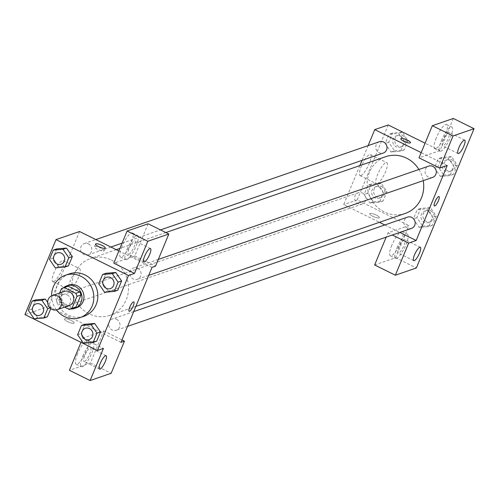 <?xml version="1.0" encoding="UTF-8"?>
<svg xmlns="http://www.w3.org/2000/svg" width="499" height="499" viewBox="0 0 499 499"><rect width="100%" height="100%" fill="white"/><g stroke="black" fill="none" stroke-linecap="round" stroke-linejoin="round"><path stroke-width="0.37" stroke-dasharray="2.5 1.87" d="M69.155 305.569A7.473 6.986 71 0 1 60.111 300.785A7.473 6.986 71 0 1 64.277 291.441M59.618 293.05L56.462 300.66A11.19 10.467 71 0 0 57.591 303.666L64.602 307.141M74.37 307.702A11.19 10.467 71 0 1 73.191 308.026L69.186 309.405M67.066 286.545A11.19 10.467 71 0 0 65.438 287.281L60.466 299.275A11.19 10.467 71 0 0 61.589 302.288L73.191 308.026M63.348 287.829A11.957 11.178 -109 0 0 60.148 300.772A11.957 11.178 -109 0 0 70.646 308.987M76.621 307.733A11.957 11.178 71 0 1 62.15 300.08A11.957 11.178 71 0 1 68.818 285.129M60.466 299.275L56.462 300.66M65.438 287.281L61.433 288.659M61.589 302.288L57.591 303.666M56.449 309.91A22.418 20.964 71 0 1 51.597 295.857M84.032 316.241A22.418 20.964 71 0 1 56.905 301.889A22.418 20.964 71 0 1 69.411 273.857M98.74 283.756L102.239 282.546L106.081 273.271L102.239 282.546L108.071 291.036M115.768 272.473L106.081 273.284M102.239 282.546L108.083 291.029L117.77 290.218L108.083 291.029L104.584 292.239M66.479 248.078L56.799 248.889L52.95 258.151L58.788 266.641M56.792 248.876L52.95 258.151L58.795 266.634L68.482 265.824M77.613 334.748L81.119 333.538L84.961 324.263L81.119 333.538L86.963 342.021L96.65 341.222L86.963 342.033L81.131 333.532M94.648 323.464L100.48 331.954M45.359 299.069L35.672 299.88L31.83 309.143L37.662 317.632M50.006 307.964L51.204 307.552L50.761 308.619L51.204 307.552L47.667 302.406M35.672 299.868L31.83 309.143L37.675 317.626L47.361 316.821L37.675 317.626L34.169 318.836M64.82 318.786A5.233 1.272 22.5 0 0 64.521 319.029A5.233 1.272 22.5 0 0 68.862 322.211A5.233 1.272 22.5 0 0 74.183 323.034A5.233 1.272 22.5 0 0 70.478 320.133A5.233 1.272 22.5 0 0 64.82 318.786A5.233 1.272 -157.5 0 1 70.484 320.127A5.233 1.272 -157.5 0 1 74.183 323.028A5.233 1.272 -157.5 0 1 68.862 322.204A5.233 1.272 -157.5 0 1 64.521 319.023A5.233 1.272 -157.5 0 1 64.82 318.786M80.994 342.345L82.728 338.16L103.742 330.906L90.431 363.047L69.417 370.295M82.728 338.16L103.436 348.408M70.34 253.679L48.465 306.492L24.95 314.607M48.465 306.492L120.951 342.364M77.576 353.71A13.448 3.456 116.3 0 0 76.11 364.214A13.448 3.456 116.3 0 0 85.173 353.691A13.448 3.456 116.3 0 0 88.042 340.1A13.448 3.456 116.3 0 0 77.576 353.71M82.753 356.274A13.448 3.456 -63.7 0 1 93.219 342.663A13.448 3.456 -63.7 0 1 90.35 356.255A13.448 3.456 -63.7 0 1 81.287 366.771A13.448 3.456 -63.7 0 1 82.753 356.274M84.481 361.413A7.473 1.921 116.3 0 0 89.383 354.714A7.473 1.921 116.3 0 0 90.569 348.021A7.473 1.921 116.3 0 0 90.026 348.021A7.473 1.921 116.3 0 0 85.123 354.727A7.473 1.921 116.3 0 0 83.938 361.413A7.473 1.921 116.3 0 0 84.481 361.413M90.431 363.047L111.14 373.296M103.742 330.906L121.962 339.925M53.63 281.604A11.758 3.025 116.3 0 0 61.346 271.063A11.758 3.025 116.3 0 0 63.205 260.534A11.758 3.025 116.3 0 0 55.283 269.728A11.758 3.025 116.3 0 0 52.782 281.604A11.758 3.025 116.3 0 0 53.63 281.604M79.528 231.505L70.347 253.679M69.991 289.701A11.758 3.025 -63.7 0 1 69.143 289.701A11.758 3.025 -63.7 0 1 71.644 277.824A11.758 3.025 -63.7 0 1 79.566 268.63A11.758 3.025 -63.7 0 1 77.701 279.159A11.758 3.025 -63.7 0 1 69.991 289.701M148.116 223.783L134.805 255.918L113.791 263.173M152.014 267.377L118.843 250.96M103.823 250.985A5.233 1.272 22.5 0 0 104.129 250.741A5.233 1.272 22.5 0 0 99.781 247.566A5.233 1.272 22.5 0 0 94.461 246.743A5.233 1.272 22.5 0 0 98.166 249.643A5.233 1.272 22.5 0 0 103.823 250.985M121.943 246.581A13.448 3.456 116.3 0 0 120.484 257.085A13.448 3.456 116.3 0 0 129.547 246.562A13.448 3.456 116.3 0 0 132.416 232.977A13.448 3.456 116.3 0 0 121.943 246.581M127.126 249.144A13.448 3.456 -63.7 0 1 137.593 235.54A13.448 3.456 -63.7 0 1 134.724 249.126A13.448 3.456 -63.7 0 1 125.661 259.648A13.448 3.456 -63.7 0 1 127.126 249.144M128.854 254.29A7.473 1.921 116.3 0 0 133.757 247.585A7.473 1.921 116.3 0 0 134.942 240.892A7.473 1.921 116.3 0 0 134.399 240.898A7.473 1.921 116.3 0 0 129.497 247.598A7.473 1.921 116.3 0 0 128.312 254.29A7.473 1.921 116.3 0 0 128.854 254.29M134.805 255.918L155.513 266.167M133.794 301.907L133.794 301.907A5.233 1.347 116.3 0 0 130.27 305.999A5.233 1.347 116.3 0 0 129.154 311.282L129.154 311.282M116.541 319.273A5.976 5.589 71 0 1 119.953 325.024A5.976 5.589 71 0 1 116.273 330.276A5.976 5.589 71 0 1 109.038 326.452A5.976 5.589 71 0 1 112.375 318.98A5.976 5.589 71 0 1 116.541 319.273M137.662 268.281A5.976 5.589 71 0 1 141.074 274.032A5.976 5.589 71 0 1 137.393 279.284A5.976 5.589 71 0 1 130.158 275.46A5.976 5.589 71 0 1 133.495 267.982A5.976 5.589 71 0 1 137.662 268.281M67.253 294.878A5.976 5.589 71 0 1 70.665 300.629A5.976 5.589 71 0 1 66.985 305.887A5.976 5.589 71 0 1 59.749 302.057A5.976 5.589 71 0 1 63.086 294.585A5.976 5.589 71 0 1 67.253 294.878M88.373 243.886A5.976 5.589 71 0 1 91.785 249.637A5.976 5.589 71 0 1 88.105 254.895A5.976 5.589 71 0 1 80.869 251.066A5.976 5.589 71 0 1 84.206 243.593A5.976 5.589 71 0 1 88.373 243.886M111.377 260.048A30.009 28.063 71 0 1 128.505 288.933A30.009 28.063 71 0 1 110.03 315.299A30.009 28.063 71 0 1 73.709 296.088A30.009 28.063 71 0 1 90.45 258.569A30.009 28.063 71 0 1 111.377 260.048M418.935 169.485A30.009 28.063 71 0 1 423.227 180.65M405.244 213.429A30.009 28.063 71 0 1 368.929 194.217A30.009 28.063 71 0 1 385.665 156.692M379.421 141.716A5.976 5.589 -109 0 0 375.741 146.968A5.976 5.589 -109 0 0 379.153 152.725A5.976 5.589 -109 0 0 383.326 153.018M411.488 228.405A5.976 5.589 71 0 1 404.252 224.575A5.976 5.589 71 0 1 407.589 217.102M432.608 177.413A5.976 5.589 71 0 1 425.379 173.583A5.976 5.589 71 0 1 428.71 166.111M362.467 193.001A5.976 5.589 71 0 1 365.879 198.758A5.976 5.589 71 0 1 362.199 204.01A5.976 5.589 71 0 1 354.964 200.18A5.976 5.589 71 0 1 358.301 192.708A5.976 5.589 71 0 1 362.467 193.001M447.229 165.5L421.181 152.613M368.125 145.614L362.012 160.372M359.841 165.606L343.686 204.615L379.458 222.323M384.798 224.968L399.855 232.415M439.02 196.581L439.014 196.581A5.233 1.347 116.3 0 0 439.014 196.581A5.233 1.347 116.3 0 0 438.64 196.581A5.233 1.347 116.3 0 0 435.209 201.272A5.233 1.347 116.3 0 0 434.38 205.956L434.38 205.956M404.259 239.589A7.473 1.921 116.3 0 0 399.356 246.288A7.473 1.921 116.3 0 0 398.171 252.981A7.473 1.921 116.3 0 0 398.713 252.981A7.473 1.921 116.3 0 0 403.616 246.275A7.473 1.921 116.3 0 0 404.801 239.589A7.473 1.921 116.3 0 0 404.259 239.589M396.979 247.835A13.448 3.456 -63.7 0 1 407.452 234.231A13.448 3.456 -63.7 0 1 404.583 247.816A13.448 3.456 -63.7 0 1 395.52 258.339A13.448 3.456 -63.7 0 1 396.979 247.835M391.802 245.277A13.448 3.456 116.3 0 0 390.343 255.775A13.448 3.456 116.3 0 0 399.406 245.252A13.448 3.456 116.3 0 0 402.275 231.667A13.448 3.456 116.3 0 0 391.802 245.277M448.632 132.46A7.473 1.921 116.3 0 0 443.73 139.165A7.473 1.921 116.3 0 0 442.544 145.851A7.473 1.921 116.3 0 0 447.578 140.007A7.473 1.921 116.3 0 0 449.175 132.46A7.473 1.921 116.3 0 0 448.632 132.46M441.353 140.712A13.448 3.456 -63.7 0 1 451.826 127.102A13.448 3.456 -63.7 0 1 448.957 140.693A13.448 3.456 -63.7 0 1 439.893 151.209A13.448 3.456 -63.7 0 1 441.353 140.712M436.176 138.148A13.448 3.456 116.3 0 0 434.716 148.646A13.448 3.456 116.3 0 0 443.779 138.129A13.448 3.456 116.3 0 0 446.649 124.538A13.448 3.456 116.3 0 0 436.176 138.148M453.341 118.45L440.031 150.592L419.01 157.84M374.643 264.969L395.657 257.715L408.968 225.579L387.954 232.833L386.164 237.144M395.657 257.715L416.366 267.969M387.954 232.833L392.351 235.01M422.709 226.159L432.396 225.367L436.238 216.086L430.394 207.603L420.707 208.401L416.865 217.676L422.709 226.159L419.204 227.369L428.897 226.571L432.739 217.296L426.901 208.807L417.208 209.624L413.359 218.886L419.197 227.376M432.396 225.367L428.897 226.571L432.739 217.296L426.894 208.813L417.208 209.611L413.359 218.886L419.204 227.369L428.891 226.558M373.42 201.764L383.107 200.972L386.95 191.691L381.105 183.214L371.418 184.006L367.576 193.281L373.42 201.764L369.921 202.974L379.608 202.182L383.45 192.901L377.612 184.412L367.919 185.229L364.077 194.491L369.909 202.981L379.602 202.164M394.541 150.773L404.227 149.981L408.07 140.699L402.225 132.216L392.538 133.015L388.696 142.29L394.541 150.773L391.041 151.983L400.728 151.185L404.57 141.909L398.738 133.42L389.039 134.237L385.197 143.5L391.029 151.989L400.728 151.172M443.829 175.168L453.516 174.376L457.358 165.094L451.514 156.611L441.827 157.41L437.985 166.685L443.829 175.168L440.33 176.378L450.017 175.579L453.859 166.304L448.021 157.815L438.328 158.632L434.486 167.895L440.318 176.384M453.516 174.376L450.017 175.579L453.859 166.304L448.015 157.821L438.328 158.62L434.486 167.895L440.33 176.378L450.017 175.567M388.253 124.968L357.197 199.956L408.968 225.579M440.031 150.592L425.079 143.194M360.858 175.586A11.758 3.025 116.3 0 0 368.568 165.044A11.758 3.025 116.3 0 0 370.433 154.515A11.758 3.025 116.3 0 0 362.511 163.709A11.758 3.025 116.3 0 0 360.004 175.586A11.758 3.025 116.3 0 0 360.858 175.586M357.197 199.956L343.686 204.615M377.219 183.682A11.758 3.025 -63.7 0 1 376.365 183.682A11.758 3.025 -63.7 0 1 378.872 171.806A11.758 3.025 -63.7 0 1 386.794 162.612A11.758 3.025 -63.7 0 1 384.929 173.141A11.758 3.025 -63.7 0 1 377.219 183.682M400.803 138.716L400.803 138.716A5.233 1.272 22.5 0 0 404.502 141.616A5.233 1.272 22.5 0 0 410.166 142.964A5.233 1.272 22.5 0 0 410.465 142.72L410.465 142.72M370.046 213.46A5.233 1.272 22.5 0 0 369.74 213.703A5.233 1.272 22.5 0 0 374.088 216.878A5.233 1.272 22.5 0 0 379.408 217.707A5.233 1.272 22.5 0 0 375.703 214.807A5.233 1.272 22.5 0 0 370.046 213.46A5.233 1.272 -157.5 0 1 375.703 214.801A5.233 1.272 -157.5 0 1 379.408 217.701A5.233 1.272 -157.5 0 1 374.088 216.878A5.233 1.272 -157.5 0 1 369.747 213.697A5.233 1.272 -157.5 0 1 370.046 213.46M400.603 136.14A5.976 5.589 71 0 1 404.015 141.897A5.976 5.589 71 0 1 400.335 147.149A5.976 5.589 71 0 1 393.1 143.319A5.976 5.589 71 0 1 396.437 135.847A5.976 5.589 71 0 1 400.603 136.14M404.227 149.981L400.728 151.185L404.57 141.909L398.726 133.426L389.039 134.225L385.197 143.5L391.041 151.983M408.07 140.699L404.57 141.909M402.225 132.216L398.726 133.426M392.538 133.015L389.039 134.225M388.696 142.29L385.197 143.5M402.606 135.447A5.976 5.589 71 0 1 406.018 141.205A5.976 5.589 71 0 1 402.337 146.457A5.976 5.589 71 0 1 395.102 142.627A5.976 5.589 71 0 1 398.439 135.154A5.976 5.589 71 0 1 402.606 135.447M379.483 187.131A5.976 5.589 71 0 1 382.895 192.888A5.976 5.589 71 0 1 379.215 198.14A5.976 5.589 71 0 1 371.98 194.311A5.976 5.589 71 0 1 375.317 186.838A5.976 5.589 71 0 1 379.483 187.131M383.107 200.972L379.608 202.182L383.45 192.901L377.606 184.418L367.919 185.216L364.077 194.491L369.921 202.974M386.95 191.691L383.45 192.901M381.105 183.214L377.606 184.418M371.418 184.006L367.919 185.216M367.576 193.281L364.077 194.491M381.486 186.439A5.976 5.589 71 0 1 384.897 192.196A5.976 5.589 71 0 1 381.217 197.448A5.976 5.589 71 0 1 373.982 193.624A5.976 5.589 71 0 1 377.313 186.146A5.976 5.589 71 0 1 381.486 186.439M449.892 160.535A5.976 5.589 71 0 1 453.304 166.286A5.976 5.589 71 0 1 449.624 171.544A5.976 5.589 71 0 1 442.388 167.714A5.976 5.589 71 0 1 445.726 160.241A5.976 5.589 71 0 1 449.892 160.535M457.358 165.094L453.859 166.304M451.514 156.611L448.015 157.821M441.827 157.41L438.328 158.62M437.985 166.685L434.486 167.895M451.894 159.842A5.976 5.589 71 0 1 455.306 165.599A5.976 5.589 71 0 1 451.626 170.851A5.976 5.589 71 0 1 444.391 167.022A5.976 5.589 71 0 1 447.728 159.549A5.976 5.589 71 0 1 451.894 159.842M428.772 211.526A5.976 5.589 71 0 1 432.184 217.277A5.976 5.589 71 0 1 428.504 222.535A5.976 5.589 71 0 1 421.268 218.705A5.976 5.589 71 0 1 424.599 211.233A5.976 5.589 71 0 1 428.772 211.526M436.238 216.086L432.739 217.296M430.394 207.603L426.894 208.813M420.707 208.401L417.208 209.611M416.865 217.676L413.359 218.886M430.774 210.834A5.976 5.589 71 0 1 434.186 216.591A5.976 5.589 71 0 1 430.506 221.843A5.976 5.589 71 0 1 423.271 218.013A5.976 5.589 71 0 1 426.601 210.541A5.976 5.589 71 0 1 430.774 210.834M61.078 264.221A5.976 5.589 71 0 1 53.855 260.391A5.976 5.589 71 0 1 57.179 252.918M68.482 265.842L58.795 266.634L55.295 267.844M52.95 258.151L49.451 259.361M39.957 315.212A5.976 5.589 71 0 1 32.728 311.382A5.976 5.589 71 0 1 36.059 303.91M51.204 307.552L47.667 302.419M31.83 309.143L28.324 310.353M110.366 288.615A5.976 5.589 71 0 1 103.137 284.786A5.976 5.589 71 0 1 106.468 277.313M89.246 339.607A5.976 5.589 71 0 1 82.017 335.777A5.976 5.589 71 0 1 85.348 328.305M86.963 342.021L83.458 343.231M76.11 364.214L81.287 366.771M88.042 340.1L93.219 342.663M106.1 355.712L90.569 348.021M99.469 369.104L83.938 361.413M52.782 281.604L69.143 289.701M63.205 260.534L79.566 268.63M95.577 244.042L94.461 246.743M105.245 248.047L104.129 250.741M120.484 257.085L125.661 259.648M132.416 232.977L137.593 235.54M150.473 248.583L134.942 240.892M143.843 261.975L128.312 254.29M165.843 232.553L119.903 248.402M116.236 249.668L90.45 258.569M135.853 306.392L110.03 315.299M88.105 254.895L110.897 247.03M122.074 243.169L160.503 229.908M84.206 243.593L95.839 239.576M133.682 311.626L112.375 318.98M127.569 326.377L116.273 330.276M158.308 259.424L133.495 267.982M148.696 275.386L137.393 279.284M358.301 192.708L63.086 294.585M362.199 204.01L66.985 305.887M420.333 247.273L404.801 239.589M413.702 260.665L398.171 252.981M390.343 255.775L395.52 258.339M402.275 231.667L407.452 234.231M464.706 140.144L449.175 132.46M458.076 153.542L442.544 145.851M434.716 148.646L439.893 151.209M446.649 124.538L451.826 127.102M360.004 175.586L376.365 183.682M370.433 154.515L386.794 162.612M398.439 135.154L396.437 135.847M402.337 146.457L400.335 147.149M377.313 186.146L375.317 186.838M381.217 197.448L379.215 198.14M447.728 159.549L445.726 160.241M451.626 170.851L449.624 171.544M426.601 210.541L424.599 211.233M430.506 221.843L428.504 222.535"/><path stroke-width="0.75" d="M57.479 295.951A7.473 6.986 71 0 1 61.745 303.143A7.473 6.986 71 0 1 57.142 309.711A7.473 6.986 71 0 1 48.097 304.926A7.473 6.986 71 0 1 52.27 295.583A7.473 6.986 71 0 1 57.479 295.951M52.27 295.583L64.277 291.441A7.473 6.986 71 0 1 69.486 291.809A7.473 6.986 71 0 1 73.752 299.001A7.473 6.986 71 0 1 69.155 305.569L57.142 309.711M79.846 291.959A11.19 10.467 71 0 1 80.969 294.965L75.998 306.966L71.993 308.345L76.965 296.35A11.19 10.467 71 0 0 75.842 293.337L79.846 291.959L68.244 286.22A11.19 10.467 71 0 0 67.066 286.545L63.067 287.923A11.19 10.467 71 0 0 61.433 288.659L59.618 293.05M64.602 307.141L69.186 309.405A11.19 10.467 71 0 0 70.365 309.081A11.19 10.467 71 0 0 71.993 308.345M75.842 293.337L64.246 287.599A11.19 10.467 71 0 0 63.067 287.923M80.969 294.965L76.965 296.35M68.244 286.22L64.246 287.599M75.998 306.966A11.19 10.467 71 0 1 74.37 307.702L70.365 309.081M70.646 308.987A11.957 11.178 -109 0 0 74.619 308.426A11.957 11.178 -109 0 0 81.075 302.244A11.957 11.178 -109 0 0 78.886 289.308A11.957 11.178 -109 0 0 66.816 285.821A11.957 11.178 -109 0 0 63.348 287.829M66.816 285.821L68.818 285.129A11.957 11.178 71 0 1 77.158 285.721A11.957 11.178 71 0 1 83.071 301.558A11.957 11.178 71 0 1 76.621 307.733L74.619 308.426M51.597 295.857A22.418 20.964 71 0 1 65.406 275.242A22.418 20.964 71 0 1 81.038 276.346A22.418 20.964 71 0 1 93.837 297.922A22.418 20.964 71 0 1 80.033 317.62A22.418 20.964 71 0 1 56.449 309.91M65.406 275.242L69.411 273.857A22.418 20.964 71 0 1 85.042 274.961A22.418 20.964 71 0 1 97.835 296.543A22.418 20.964 71 0 1 84.032 316.241L80.033 317.62M114.271 291.441L118.113 282.166L112.269 273.683L102.582 274.475L98.74 283.756L104.584 292.239L114.271 291.441L117.77 290.231L121.613 280.956L115.78 272.466M64.982 267.046L68.482 265.842L72.324 256.561L66.492 248.072L62.98 249.288L53.293 250.086L49.451 259.361L55.295 267.844L64.982 267.046L68.825 257.771L62.98 249.288M96.993 333.157L91.149 324.674L81.456 325.467L77.613 334.748L83.458 343.231L93.145 342.433L96.993 333.157L100.492 331.947L96.65 341.222L100.492 331.947L94.648 323.464L84.961 324.263L94.648 323.452M97.43 350.479L128.493 275.492L56.013 239.62L24.95 314.607L97.43 350.479L103.436 348.408L90.126 380.55L69.417 370.295L80.994 342.345M47.667 302.406L45.372 299.063M47.361 316.834L50.761 308.619L47.361 316.834L43.862 318.038L47.704 308.762L41.86 300.279L32.167 301.078L28.324 310.353L34.169 318.836L43.862 318.038M105.557 355.712A7.473 1.921 116.3 0 0 100.655 362.411A7.473 1.921 116.3 0 0 99.469 369.104A7.473 1.921 116.3 0 0 104.509 363.26A7.473 1.921 116.3 0 0 106.1 355.712A7.473 1.921 116.3 0 0 105.557 355.712M121.962 339.925L124.451 341.16L111.14 373.296L90.126 380.55M128.493 275.492L134.499 273.421L113.791 263.173L127.102 231.031L148.116 223.783L168.824 234.031L155.513 266.167L152.014 267.377L120.951 342.364L124.451 341.16M118.843 250.96L79.528 231.505L56.013 239.62M104.94 248.284A5.233 1.272 -157.5 0 1 99.282 246.943A5.233 1.272 -157.5 0 1 95.577 244.042A5.233 1.272 -157.5 0 1 100.898 244.866A5.233 1.272 -157.5 0 1 105.245 248.047A5.233 1.272 -157.5 0 1 104.94 248.284M149.931 248.583A7.473 1.921 116.3 0 0 145.028 255.282A7.473 1.921 116.3 0 0 143.843 261.975A7.473 1.921 116.3 0 0 148.883 256.13A7.473 1.921 116.3 0 0 150.473 248.583A7.473 1.921 116.3 0 0 149.931 248.583M134.499 273.421L147.81 241.285L168.824 234.031M127.102 231.031L147.81 241.285M129.154 311.282A5.233 1.347 116.3 0 0 133.227 305.993A5.233 1.347 -63.7 0 1 129.16 311.289A5.233 1.347 -63.7 0 1 130.27 305.999A5.233 1.347 -63.7 0 1 133.794 301.907A5.233 1.347 -63.7 0 1 133.227 305.993A5.233 1.347 116.3 0 0 133.794 301.907M165.843 232.553L385.665 156.692A30.009 28.063 71 0 1 406.591 158.171A30.009 28.063 71 0 1 418.935 169.485M423.227 180.65A30.009 28.063 71 0 1 405.244 213.429L135.853 306.392M160.503 229.908L383.326 153.018A5.976 5.589 -109 0 0 387.006 147.766A5.976 5.589 -109 0 0 383.594 142.009A5.976 5.589 -109 0 0 379.421 141.716L95.839 239.576M133.682 311.626L407.589 217.102A5.976 5.589 71 0 1 411.756 217.396A5.976 5.589 71 0 1 415.168 223.153A5.976 5.589 71 0 1 411.488 228.405L127.569 326.377M158.308 259.424L428.71 166.111A5.976 5.589 71 0 1 432.882 166.404A5.976 5.589 71 0 1 436.294 172.161A5.976 5.589 71 0 1 432.608 177.413L148.696 275.386M447.229 165.5L416.166 240.493L408.662 243.082L395.351 275.217L416.366 267.969L474.05 128.705L453.036 135.953L439.725 168.094L447.229 165.5M421.181 152.613L374.743 129.628L368.125 145.614M362.012 160.372L359.841 165.606M379.458 222.323L384.798 224.968M399.855 232.415L416.166 240.493M438.64 196.581A5.233 1.347 -63.7 0 1 439.02 196.581A5.233 1.347 -63.7 0 1 437.904 201.864A5.233 1.347 -63.7 0 1 434.38 205.956A5.233 1.347 -63.7 0 1 435.209 201.272A5.233 1.347 -63.7 0 1 438.64 196.581M419.79 247.273A7.473 1.921 -63.7 0 1 420.333 247.273A7.473 1.921 -63.7 0 1 418.736 254.821A7.473 1.921 -63.7 0 1 413.702 260.665A7.473 1.921 -63.7 0 1 414.887 253.979A7.473 1.921 -63.7 0 1 419.79 247.273M464.164 140.15A7.473 1.921 -63.7 0 1 464.706 140.144A7.473 1.921 -63.7 0 1 463.109 147.698A7.473 1.921 -63.7 0 1 458.076 153.542A7.473 1.921 -63.7 0 1 459.261 146.849A7.473 1.921 -63.7 0 1 464.164 140.15M434.38 205.956A5.233 1.347 116.3 0 0 437.904 201.864A5.233 1.347 116.3 0 0 439.02 196.581M439.725 168.094L419.01 157.84L432.327 125.704L453.341 118.45L474.05 128.705M432.327 125.704L453.036 135.953M386.164 237.144L374.643 264.969L395.351 275.217M392.351 235.01L408.662 243.082M425.079 143.194L388.253 124.968L374.743 129.628M410.166 142.957A5.233 1.272 -157.5 0 1 404.508 141.616A5.233 1.272 -157.5 0 1 400.803 138.716A5.233 1.272 -157.5 0 1 406.124 139.539A5.233 1.272 -157.5 0 1 410.471 142.714A5.233 1.272 -157.5 0 1 410.166 142.957M410.465 142.72A5.233 1.272 22.5 0 0 406.124 139.539A5.233 1.272 22.5 0 0 400.803 138.716M57.185 252.912L57.173 252.918A5.976 5.589 71 0 1 61.34 253.218A5.976 5.589 71 0 1 64.764 258.962A5.976 5.589 71 0 1 61.084 264.214A5.976 5.589 71 0 1 61.078 264.221A5.976 5.589 71 0 1 53.836 260.397A5.976 5.589 71 0 1 57.173 252.918A5.976 5.589 71 0 1 57.185 252.912A5.976 5.589 71 0 1 61.352 253.211A5.976 5.589 71 0 1 64.751 258.969A5.976 5.589 71 0 1 61.071 264.221L61.084 264.214M68.482 265.842L72.324 256.561L68.825 257.771M72.324 256.561L66.479 248.078L56.792 248.876L53.293 250.086M36.065 303.91L36.047 303.91A5.976 5.589 71 0 1 40.219 304.209A5.976 5.589 71 0 1 43.644 309.954A5.976 5.589 71 0 1 39.964 315.206A5.976 5.589 71 0 1 39.957 315.212A5.976 5.589 71 0 1 32.716 311.388A5.976 5.589 71 0 1 36.047 303.91A5.976 5.589 71 0 1 36.065 303.91A5.976 5.589 71 0 1 40.232 304.203A5.976 5.589 71 0 1 43.631 309.96A5.976 5.589 71 0 1 39.951 315.212L39.951 315.212M50.006 307.964L47.704 308.762M47.667 302.419L45.359 299.069L41.86 300.279M45.359 299.069L35.672 299.868L32.167 301.078M106.455 277.313L106.474 277.307A5.976 5.589 71 0 1 106.474 277.307A5.976 5.589 71 0 1 110.641 277.606A5.976 5.589 71 0 1 114.053 283.357A5.976 5.589 71 0 1 110.373 288.609A5.976 5.589 71 0 1 110.366 288.615A5.976 5.589 71 0 1 103.125 284.786A5.976 5.589 71 0 1 106.455 277.313A5.976 5.589 71 0 1 110.628 277.606A5.976 5.589 71 0 1 114.04 283.363A5.976 5.589 71 0 1 110.36 288.615L110.36 288.615M117.77 290.231L121.613 280.956L118.113 282.166M121.613 280.956L115.768 272.473L112.269 273.683M115.768 272.473L106.081 273.271L102.582 274.475M85.335 328.305L85.354 328.298A5.976 5.589 71 0 1 85.354 328.298A5.976 5.589 71 0 1 89.521 328.598A5.976 5.589 71 0 1 92.933 334.349A5.976 5.589 71 0 1 89.252 339.601A5.976 5.589 71 0 1 89.246 339.607L89.234 339.607A5.976 5.589 71 0 1 82.004 335.783A5.976 5.589 71 0 1 85.335 328.305A5.976 5.589 71 0 1 89.508 328.604A5.976 5.589 71 0 1 92.92 334.355A5.976 5.589 71 0 1 89.234 339.607M96.65 341.222L93.145 342.433M94.648 323.464L91.149 324.674M84.961 324.263L81.456 325.467M119.903 248.402L116.236 249.668M110.897 247.03L122.074 243.169"/></g></svg>
